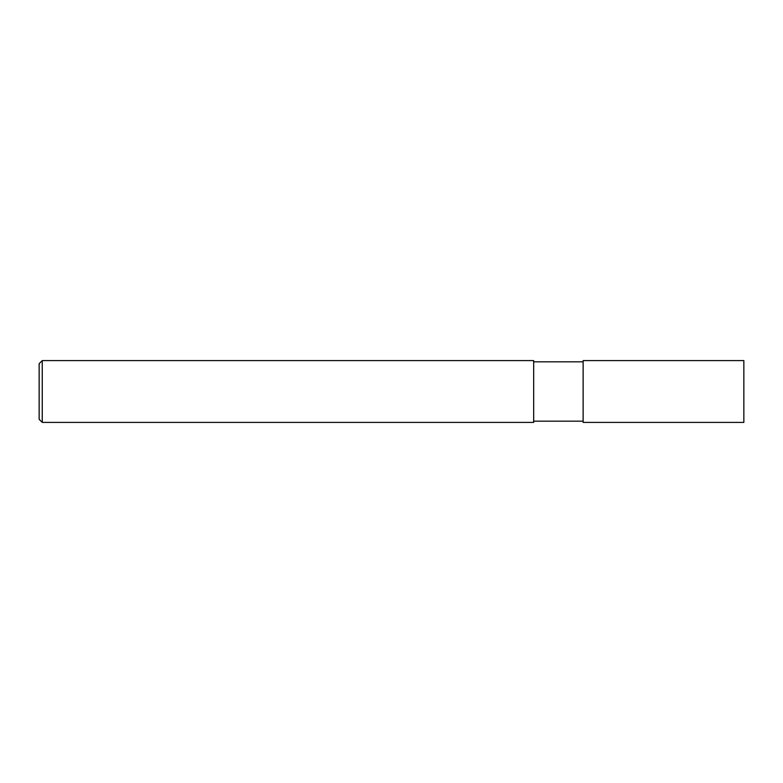 <?xml version="1.0" encoding="UTF-8"?>
<svg xmlns="http://www.w3.org/2000/svg" width="783" height="783" viewBox="0 0 783 783"><rect width="100%" height="100%" fill="white"/><g stroke="black" fill="none" stroke-linecap="round" stroke-linejoin="round"><path stroke-width="1.17" d="M743.85 360.591L743.85 422.409L583.129 422.409L583.129 360.591L743.85 360.591M583.129 361.824L533.673 361.824M42.243 360.591L533.673 360.591L533.673 422.409L42.243 422.409L39.15 419.316L39.15 363.684L42.243 360.591L42.243 422.409M583.129 421.176L533.673 421.176"/></g></svg>
